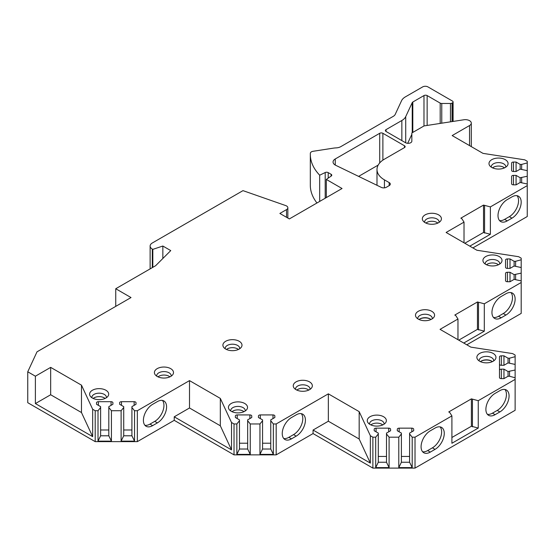 <?xml version="1.0" encoding="UTF-8"?>
<svg xmlns="http://www.w3.org/2000/svg" width="555" height="555" viewBox="0 0 555 555"><rect width="100%" height="100%" fill="white"/><g stroke="black" fill="none" stroke-linecap="round" stroke-linejoin="round"><path stroke-width="0.83" d="M372.87 437.187L372.87 468.101L415.022 468.101L415.022 437.187L412.198 437.187L409.59 433.961L409.59 433.101L413.69 430.736L413.69 429.23A1.866 1.075 0 0 0 411.831 428.155L399.163 428.155A1.866 1.075 0 0 0 397.297 429.23L397.297 430.736L401.397 433.101L401.397 433.961L398.788 437.187L389.097 437.187L386.495 433.961L386.495 433.101L390.588 430.736L390.588 429.23A1.866 1.075 0 0 0 388.729 428.155L376.061 428.155A1.866 1.075 0 0 0 374.195 429.23L374.195 430.736L378.295 433.101L378.295 433.961L375.693 437.187L372.87 437.187L370.358 435.737L359.168 411.637L328.345 393.842L276.182 423.958L273.358 423.958L270.757 420.732L270.757 419.871L274.85 417.506L274.85 416A1.866 1.075 0 0 0 272.991 414.925L260.323 414.925A1.866 1.075 0 0 0 258.457 416L258.457 417.506L262.557 419.871L262.557 420.732L259.955 423.958L250.263 423.958L247.655 420.732L247.655 419.871L251.755 417.506L251.755 416A1.866 1.075 0 0 0 249.889 414.925L237.221 414.925A1.866 1.075 0 0 0 235.362 416L235.362 417.506L239.462 419.871L239.462 420.732L236.853 423.958L234.03 423.958L231.518 422.508L220.328 398.407L189.505 380.612L137.342 410.728L134.525 410.728L131.917 407.502L131.917 406.642L136.017 404.269L136.017 402.763A1.866 1.075 0 0 0 134.15 401.688L121.483 401.688A1.866 1.075 0 0 0 119.623 402.763L119.623 404.269L123.723 406.642L123.723 407.502L121.115 410.728L111.423 410.728L108.815 407.502L108.815 406.642L112.915 404.269L112.915 402.763A1.866 1.075 0 0 0 111.056 401.688L98.388 401.688A1.866 1.075 0 0 0 96.521 402.763L96.521 404.269L100.621 406.642L100.621 407.502L98.013 410.728L95.196 410.728L92.664 409.264L81.481 385.163L50.672 367.375L50.672 394.758L35.388 403.575L92.664 436.646L81.481 412.538L50.672 394.758M372.87 468.101L313.069 433.573L276.182 454.864L234.03 454.864L174.228 420.336L137.342 441.634L95.196 441.634L27.75 402.694L27.75 371.788L35.388 376.2L50.672 367.375M27.75 371.788L37.012 351.828L131.015 297.556L115.745 288.739L155.636 265.706L170.753 250.596L162.844 246.031L152.826 249.368L152.306 249.07L152.306 267.628M450.452 121.836L450.452 103.48A2.234 1.29 0 0 0 452.034 103.105L452.429 102.869A2.234 1.29 0 0 0 453.088 101.96A2.234 1.29 0 0 0 452.429 101.045L427.933 86.899A3.725 2.151 0 0 0 422.66 86.899L405.414 96.854A14.902 8.602 0 0 0 401.556 100.712L395.202 114.413A7.451 4.301 180 0 1 393.273 116.342L340.791 146.645A7.451 4.301 180 0 1 336.059 147.894A14.902 8.602 0 0 0 333.284 148.164L313.096 151.286A3.725 2.151 0 0 0 310.335 153.312A74.516 43.019 0 0 0 310.314 154.311A74.516 43.019 0 0 0 319.687 175.2L325.195 172.536A2.234 1.29 180 0 1 328.213 172.612L331.113 174.284A2.234 1.29 180 0 1 331.765 175.2A2.234 1.29 180 0 1 331.245 176.025L326.312 179.425L342.046 188.506L289.356 218.927L279.873 213.453L286.533 209.603A4.468 2.581 0 0 0 287.844 207.778A4.468 2.581 0 0 0 285.693 205.572L242.986 190.636L152.306 242.986A7.451 4.301 0 0 0 150.127 246.031A7.451 4.301 0 0 0 152.306 249.07M450.452 103.48L441.766 103.48A2.234 1.29 0 0 1 440.184 103.105L427.142 95.571L427.142 125.444M401.855 140.602L401.855 120.497A14.902 8.602 0 0 0 405.712 116.64L412.233 102.599A2.234 1.29 180 0 1 412.809 102.023L423.978 95.571A2.234 1.29 180 0 1 427.142 95.571M401.855 120.497L386.03 129.634L386.03 131.459A2.234 1.29 180 0 1 385.371 130.55A2.234 1.29 180 0 1 386.03 129.634M386.03 131.459L405.49 142.697A3.725 2.151 180 0 0 409.548 143.162A3.725 2.151 180 0 0 411.845 141.171L411.845 132.971L424.062 125.916L463.786 119.776A5.959 3.441 0 0 1 471.292 123.106A5.959 3.441 0 0 1 469.544 125.541L452.165 135.573L482.989 153.367L524.759 159.84L527.25 161.276L527.25 162.906L521.658 164.412L520.174 164.412L516.074 162.046L513.465 162.046A1.866 1.075 0 0 0 511.599 163.121L511.599 170.434A1.866 1.075 0 0 0 513.465 171.509L516.074 171.509L520.174 169.143L527.25 170.649L527.25 176.247L520.174 177.753L516.074 175.38L513.465 175.38A1.866 1.075 0 0 0 511.599 176.462L511.599 183.774A1.866 1.075 0 0 0 513.465 184.85L516.074 184.85L520.174 182.484L527.25 183.989L527.25 216.526L472.874 247.918M505.543 260.011L505.543 267.323L505.543 260.011A1.866 1.075 0 0 1 507.409 258.935L510.01 258.935L514.11 261.301L515.602 261.301L521.194 259.796L521.194 258.165L518.661 256.708L476.912 250.25L446.109 232.462L464.022 222.118L461.913 218.774L460.858 218.164L483.516 205.086L490.37 206.911L527.25 185.613M505.543 267.323A1.866 1.075 0 0 0 507.409 268.398L510.01 268.398L514.11 266.032L521.194 267.538L521.194 273.136L514.11 274.635L510.01 272.269L507.409 272.269A1.866 1.075 0 0 0 505.543 273.344L505.543 280.663A1.866 1.075 0 0 0 507.409 281.739L510.01 281.739L514.11 279.373L521.194 280.872L521.194 313.409L466.817 344.808M499.486 356.9L499.486 364.212L499.486 356.9A1.866 1.075 0 0 1 501.345 355.824L503.954 355.824L508.054 358.19L509.546 358.19L515.13 356.685L515.13 355.054L512.605 353.597L470.855 347.139L440.046 329.351L457.965 319.007L455.849 315.663L454.802 315.053L477.453 301.969L484.307 303.8L521.194 282.502M499.486 370.234L499.486 364.212A1.866 1.075 0 0 0 501.345 365.287L503.954 365.287L508.054 362.921L515.13 364.427L515.13 370.019L508.054 371.524L503.954 369.158L501.345 369.158A1.866 1.075 0 0 0 499.486 370.234L499.486 377.553A1.866 1.075 0 0 0 501.345 378.628L503.954 378.628L508.054 376.255L509.546 376.255L515.13 377.761L515.13 379.391L478.25 400.689L471.396 398.865L448.745 411.942L449.793 412.552L451.902 415.896L451.902 443.272L478.25 428.065L471.396 426.24L451.902 437.493M415.022 437.187L451.902 415.896M493.166 353.438A9.546 5.508 0 0 0 481.005 352.8A9.546 5.508 0 0 0 477.702 359.585A9.546 5.508 0 0 0 479.666 361.236A9.546 5.508 0 0 0 495.129 359.585A9.546 5.508 0 0 0 493.166 353.438M431.783 311.306A9.546 5.508 0 0 0 419.622 310.668A9.546 5.508 0 0 0 416.319 317.453A9.546 5.508 0 0 0 418.283 319.104A9.546 5.508 0 0 0 433.746 317.453A9.546 5.508 0 0 0 431.783 311.306M499.223 256.556A9.546 5.508 0 0 0 487.061 255.91A9.546 5.508 0 0 0 483.759 262.702A9.546 5.508 0 0 0 485.722 264.346A9.546 5.508 0 0 0 501.186 262.702A9.546 5.508 0 0 0 499.223 256.556M438.63 214.875A9.546 5.508 0 0 0 426.469 214.237A9.546 5.508 0 0 0 423.167 221.022A9.546 5.508 0 0 0 425.13 222.673A9.546 5.508 0 0 0 440.594 221.022A9.546 5.508 0 0 0 438.63 214.875M505.286 159.667A9.546 5.508 0 0 0 493.124 159.021A9.546 5.508 0 0 0 489.822 165.813A9.546 5.508 0 0 0 491.785 167.457A9.546 5.508 0 0 0 507.249 165.813A9.546 5.508 0 0 0 505.286 159.667M383.567 416.715A9.546 5.508 0 0 0 371.406 416.07A9.546 5.508 0 0 0 368.104 422.861A9.546 5.508 0 0 0 370.074 424.506A9.546 5.508 0 0 0 385.531 422.861A9.546 5.508 0 0 0 383.567 416.715M309.537 381.882A9.546 5.508 0 0 0 297.376 381.243A9.546 5.508 0 0 0 294.081 388.028A9.546 5.508 0 0 0 296.044 389.679A9.546 5.508 0 0 0 311.508 388.028A9.546 5.508 0 0 0 309.537 381.882M244.734 403.485A9.546 5.508 0 0 0 232.573 402.84A9.546 5.508 0 0 0 229.27 409.632A9.546 5.508 0 0 0 231.234 411.276A9.546 5.508 0 0 0 246.698 409.632A9.546 5.508 0 0 0 244.734 403.485M239.198 341.269A9.546 5.508 0 0 0 227.037 340.631A9.546 5.508 0 0 0 223.734 347.416A9.546 5.508 0 0 0 225.698 349.067A9.546 5.508 0 0 0 241.161 347.416A9.546 5.508 0 0 0 239.198 341.269M170.704 368.652A9.546 5.508 0 0 0 158.543 368.007A9.546 5.508 0 0 0 155.24 374.798A9.546 5.508 0 0 0 157.204 376.443A9.546 5.508 0 0 0 172.667 374.798A9.546 5.508 0 0 0 170.704 368.652M105.894 390.248A9.546 5.508 0 0 0 93.733 389.61A9.546 5.508 0 0 0 90.43 396.395A9.546 5.508 0 0 0 92.394 398.046A9.546 5.508 0 0 0 107.857 396.395A9.546 5.508 0 0 0 105.894 390.248M376.998 185.301L376.998 169.518A25.336 14.624 0 0 1 384.199 159.299L404.484 147.588A2.234 1.29 180 0 0 405.136 146.68A2.234 1.29 180 0 0 404.484 145.764L382.881 133.29L382.881 160.145M389.201 182.574A3.725 2.151 180 0 1 390.297 184.094A3.725 2.151 180 0 1 389.201 185.613L386.349 187.264A3.725 2.151 0 0 1 381.32 187.389L335.726 165.307A7.451 4.301 0 0 1 333.062 162.011A7.451 4.301 0 0 1 335.248 158.966L379.717 133.29A2.234 1.29 180 0 1 382.881 133.29M376.998 169.518A25.336 14.624 0 0 0 384.428 179.862L389.173 182.588L389.173 185.634M493.652 360.93A7.264 4.197 180 0 0 493.679 360.563A7.264 4.197 180 0 0 491.55 357.593A7.264 4.197 0 0 0 483.634 356.685A7.264 4.197 0 0 0 479.152 360.563A7.264 4.197 0 0 0 479.18 360.93M492.382 361.638A7.264 4.197 0 0 0 491.55 361.062A7.264 4.197 0 0 0 480.45 361.638M432.269 318.799A7.264 4.197 180 0 0 432.296 318.431A7.264 4.197 180 0 0 430.167 315.462A7.264 4.197 0 0 0 422.251 314.553A7.264 4.197 0 0 0 417.769 318.431A7.264 4.197 0 0 0 417.797 318.799M430.999 319.507A7.264 4.197 0 0 0 430.167 318.931A7.264 4.197 0 0 0 419.067 319.507M499.715 264.041A7.264 4.197 180 0 0 499.743 263.674A7.264 4.197 180 0 0 497.613 260.711A7.264 4.197 0 0 0 489.697 259.796A7.264 4.197 0 0 0 485.209 263.674A7.264 4.197 0 0 0 485.237 264.041M486.506 264.749A7.264 4.197 0 0 1 497.613 264.173A7.264 4.197 180 0 1 498.445 264.749M439.116 222.368A7.264 4.197 180 0 0 439.144 222A7.264 4.197 180 0 0 437.021 219.031A7.264 4.197 0 0 0 429.098 218.122A7.264 4.197 0 0 0 424.617 222A7.264 4.197 0 0 0 424.644 222.368M425.914 223.075A7.264 4.197 0 0 1 437.021 222.5A7.264 4.197 180 0 1 437.846 223.075M505.771 167.152A7.264 4.197 180 0 0 505.799 166.784A7.264 4.197 180 0 0 503.669 163.822A7.264 4.197 0 0 0 495.754 162.913A7.264 4.197 0 0 0 491.272 166.784A7.264 4.197 0 0 0 491.3 167.152M492.562 167.86A7.264 4.197 0 0 1 503.669 167.291A7.264 4.197 180 0 1 504.502 167.86M384.06 424.207A7.264 4.197 180 0 0 384.088 423.84A7.264 4.197 180 0 0 381.958 420.87A7.264 4.197 0 0 0 374.042 419.962A7.264 4.197 0 0 0 369.554 423.84A7.264 4.197 0 0 0 369.581 424.207M370.851 424.915A7.264 4.197 0 0 1 381.958 424.339A7.264 4.197 180 0 1 382.79 424.915M310.03 389.374A7.264 4.197 180 0 0 310.058 389.006A7.264 4.197 180 0 0 307.928 386.037A7.264 4.197 0 0 0 300.012 385.128A7.264 4.197 0 0 0 295.524 389.006A7.264 4.197 0 0 0 295.551 389.374M296.821 390.082A7.264 4.197 0 0 1 307.928 389.506A7.264 4.197 180 0 1 308.76 390.082M245.22 410.971A7.264 4.197 180 0 0 245.248 410.603A7.264 4.197 180 0 0 243.118 407.641A7.264 4.197 0 0 0 235.202 406.732A7.264 4.197 0 0 0 230.72 410.603A7.264 4.197 0 0 0 230.748 410.971M232.011 411.678A7.264 4.197 0 0 1 243.118 411.102A7.264 4.197 180 0 1 243.95 411.678M239.691 348.762A7.264 4.197 180 0 0 239.718 348.394A7.264 4.197 180 0 0 237.589 345.425A7.264 4.197 0 0 0 229.673 344.516A7.264 4.197 0 0 0 225.184 348.394A7.264 4.197 0 0 0 225.212 348.762M226.482 349.47A7.264 4.197 0 0 1 237.589 348.894A7.264 4.197 180 0 1 238.421 349.47M171.19 376.144A7.264 4.197 180 0 0 171.218 375.77A7.264 4.197 180 0 0 169.088 372.807A7.264 4.197 0 0 0 161.172 371.899A7.264 4.197 0 0 0 156.69 375.77A7.264 4.197 0 0 0 156.718 376.144M157.988 376.852A7.264 4.197 0 0 1 169.088 376.276A7.264 4.197 180 0 1 169.92 376.852M106.38 397.741A7.264 4.197 180 0 0 106.407 397.373A7.264 4.197 180 0 0 104.284 394.404A7.264 4.197 0 0 0 96.362 393.495A7.264 4.197 0 0 0 91.88 397.373A7.264 4.197 0 0 0 91.908 397.741M93.178 398.448A7.264 4.197 0 0 1 104.284 397.873A7.264 4.197 180 0 1 105.11 398.448M415.022 468.101L515.13 410.298L515.13 379.391M411.845 134.331L407.682 143.308M310.314 154.311L310.314 185.217A74.516 43.019 0 0 0 316.967 202.984M358.606 176.386L378.191 165.085M319.687 175.2L319.687 201.409M326.312 179.425L326.312 197.587M152.826 249.368L152.826 267.33M162.844 246.031L162.844 258.498M115.745 306.374L115.745 288.739M92.664 409.264L92.664 436.646M95.196 441.634L95.196 410.728M35.388 376.2L35.388 403.575M81.481 385.163L81.481 412.538M111.423 410.728L111.423 441.142L98.013 441.142L98.013 410.728M121.115 410.728L121.115 441.142L134.525 441.142L131.917 435.793L123.723 435.793L121.115 441.142M134.525 410.728L134.525 441.142M137.342 410.728L137.342 441.634M111.423 441.142L108.815 435.793L100.621 435.793L98.013 441.142M108.815 429.979L100.621 429.979M100.621 407.502L100.621 435.793M96.521 402.763L96.521 404.269M112.915 402.763L112.915 404.269M108.815 407.502L108.815 435.793M123.723 407.502L123.723 435.793M131.917 429.979L123.723 429.979M119.623 402.763L119.623 404.269M136.017 402.763L136.017 404.269M131.917 407.502L131.917 435.793M189.505 380.612L189.505 407.987L174.228 416.812L174.228 420.336M157.37 422.896A13.043 7.527 120 0 0 165.883 411.401A13.043 7.527 120 0 0 163.885 400.953A13.043 7.527 120 0 0 157.37 401.598L152.625 404.338A13.043 7.527 120 0 0 144.106 415.827A13.043 7.527 120 0 0 146.104 426.275A13.043 7.527 120 0 0 152.625 425.629L157.37 422.896L154.734 421.37A13.043 7.527 120 0 0 162.851 411.088A13.043 7.527 120 0 0 162.435 400.426M220.328 398.407L220.328 425.782L189.505 407.987M231.518 422.508L231.518 449.883L220.328 425.782M174.228 416.812L231.518 449.883M234.03 423.958L234.03 454.864M250.263 423.958L250.263 454.379L236.853 454.379L236.853 423.958M259.955 423.958L259.955 454.379L273.358 454.379L270.757 449.023L262.557 449.023L259.955 454.379M273.358 423.958L273.358 454.379M276.182 423.958L276.182 454.864M250.263 454.379L247.655 449.023L239.462 449.023L236.853 454.379M247.655 443.216L239.462 443.216M239.462 420.732L239.462 449.023M235.362 416L235.362 417.506M251.755 416L251.755 417.506M247.655 420.732L247.655 449.023M262.557 420.732L262.557 449.023M270.757 443.216L262.557 443.216M258.457 416L258.457 417.506M274.85 416L274.85 417.506M270.757 420.732L270.757 449.023M328.345 393.842L328.345 421.217L313.069 430.042L313.069 433.573M296.203 436.126A13.043 7.527 120 0 0 304.723 424.637A13.043 7.527 120 0 0 302.725 414.183A13.043 7.527 120 0 0 296.203 414.835L291.465 417.568A13.043 7.527 120 0 0 282.946 429.064A13.043 7.527 120 0 0 284.944 439.511A13.043 7.527 120 0 0 291.465 438.866L296.203 436.126L293.567 434.607A13.043 7.527 120 0 0 301.684 424.325A13.043 7.527 120 0 0 301.275 413.655M359.168 411.637L359.168 439.019L328.345 421.217M370.358 435.737L370.358 463.12L359.168 439.019M313.069 430.042L370.358 463.12M389.097 437.187L389.097 467.608L375.693 467.608L375.693 437.187M398.788 437.187L398.788 467.608L412.198 467.608L409.59 462.253L401.397 462.253L398.788 467.608M412.198 437.187L412.198 467.608M389.097 467.608L386.495 462.253L378.295 462.253L375.693 467.608M386.495 456.446L378.295 456.446M378.295 433.961L378.295 462.253M374.195 429.23L374.195 430.736M390.588 429.23L390.588 430.736M386.495 433.961L386.495 462.253M401.397 433.961L401.397 462.253M409.59 456.446L401.397 456.446M397.297 429.23L397.297 430.736M413.69 429.23L413.69 430.736M409.59 433.961L409.59 462.253M478.25 400.689L478.25 428.065M499.854 411.942A13.043 7.527 120 0 0 508.373 400.453A13.043 7.527 120 0 0 506.368 390.005A13.043 7.527 120 0 0 499.854 390.651L495.109 393.384A13.043 7.527 120 0 0 486.589 404.879A13.043 7.527 120 0 0 488.587 415.327A13.043 7.527 120 0 0 495.109 414.682L499.854 411.942L497.218 410.423A13.043 7.527 120 0 0 505.334 400.141A13.043 7.527 120 0 0 504.918 389.471M435.044 449.363A13.043 7.527 120 0 0 443.563 437.867A13.043 7.527 120 0 0 441.565 427.419A13.043 7.527 120 0 0 435.044 428.065L430.298 430.805A13.043 7.527 120 0 0 421.779 442.293A13.043 7.527 120 0 0 423.784 452.741A13.043 7.527 120 0 0 430.298 452.096L435.044 449.363L432.407 447.836A13.043 7.527 120 0 0 440.524 437.555A13.043 7.527 120 0 0 440.108 426.892M487.408 414.335A13.043 7.527 120 0 0 492.472 413.156L497.218 410.423M422.598 451.749A13.043 7.527 120 0 0 427.669 450.577L432.407 447.836M471.396 398.865L471.396 426.24M472.444 399.468L472.444 426.844M515.13 370.019L515.13 377.761M515.13 356.685L515.13 364.427M503.954 369.158L503.954 378.628M508.054 371.524L508.054 376.255M509.546 371.524L509.546 376.255M503.954 355.824L503.954 365.287M508.054 358.19L508.054 362.921M509.546 358.19L509.546 362.921M484.307 303.8L484.307 331.175L463.758 343.039M457.965 319.007L457.965 339.695M505.91 315.053A13.043 7.527 120 0 0 514.429 303.564A13.043 7.527 120 0 0 512.432 293.116A13.043 7.527 120 0 0 505.91 293.762L501.172 296.495A13.043 7.527 120 0 0 492.653 307.99A13.043 7.527 120 0 0 494.651 318.438A13.043 7.527 120 0 0 501.172 317.793L505.91 315.053L503.274 313.533A13.043 7.527 120 0 0 511.391 303.252A13.043 7.527 120 0 0 510.982 292.589M493.464 317.446A13.043 7.527 120 0 0 498.536 316.274L503.274 313.533M484.307 331.175L477.453 329.351L458.749 340.146M477.453 301.969L477.453 329.351M478.507 302.579L478.507 329.961M521.194 273.136L521.194 280.872M521.194 259.796L521.194 267.538M505.543 273.344L505.543 280.663M510.01 272.269L510.01 281.739M514.11 274.635L514.11 279.373M515.602 274.635L515.602 279.373M510.01 258.935L510.01 268.398M514.11 261.301L514.11 266.032M515.602 261.301L515.602 266.032M490.37 206.911L490.37 234.286L469.821 246.149M464.022 222.118L464.022 242.806M511.967 218.164A13.043 7.527 120 0 0 520.486 206.675A13.043 7.527 120 0 0 518.488 196.227A13.043 7.527 120 0 0 511.967 196.872L507.228 199.606A13.043 7.527 120 0 0 498.709 211.101A13.043 7.527 120 0 0 500.707 221.549A13.043 7.527 120 0 0 507.228 220.904L511.967 218.164L509.337 216.644A13.043 7.527 120 0 0 517.454 206.363A13.043 7.527 120 0 0 517.038 195.7M499.528 220.557A13.043 7.527 120 0 0 504.592 219.385L509.337 216.644M490.37 234.286L483.516 232.462L464.812 243.263M483.516 205.086L483.516 232.462M484.57 205.69L484.57 233.072M527.25 176.247L527.25 183.989M527.25 162.906L527.25 170.649M511.599 176.462L511.599 183.774M516.074 175.38L516.074 184.85M520.174 177.753L520.174 182.484M521.658 177.753L521.658 182.484M511.599 163.121L511.599 170.434M516.074 162.046L516.074 171.509M520.174 164.412L520.174 169.143M521.658 164.412L521.658 169.143M283.758 438.519A13.043 7.527 120 0 0 288.829 437.34L293.567 434.607M144.924 425.283A13.043 7.527 120 0 0 149.989 424.11L154.734 421.37M491.806 361.215A8.013 4.627 0 0 0 481.025 361.215M430.416 319.083A8.013 4.627 0 0 0 419.642 319.083M404.484 145.764L404.484 147.588M384.428 179.862L384.428 187.854M325.195 172.536L325.195 198.232M328.213 172.612L328.213 178.113M331.113 174.284L331.113 176.115M286.533 209.603L286.533 217.296M98.388 401.688L98.388 405.344M111.056 401.688L111.056 405.344M121.483 401.688L121.483 405.344M134.15 401.688L134.15 405.344M237.221 414.925L237.221 418.581M249.889 414.925L249.889 418.581M260.323 414.925L260.323 418.581M272.991 414.925L272.991 418.581M376.061 428.155L376.061 431.811M388.729 428.155L388.729 431.811M399.163 428.155L399.163 431.811M411.831 428.155L411.831 431.811M495.109 414.682L492.472 413.156M430.298 452.096L427.669 450.577M501.345 369.158L501.345 378.628M501.345 355.824L501.345 365.287M501.172 317.793L498.536 316.274M507.409 272.269L507.409 281.739M507.409 258.935L507.409 268.398M507.228 220.904L504.592 219.385M513.465 175.38L513.465 184.85M513.465 162.046L513.465 171.509M469.544 145.611L469.544 125.541M405.712 142.815L405.712 116.64M412.233 102.599L412.233 132.749M412.809 102.023L412.809 132.416M423.978 95.571L423.978 125.964M440.184 123.425L440.184 103.105M441.766 123.182L441.766 103.48M452.034 121.594L452.034 103.105M452.429 102.869L452.429 121.531M291.465 438.866L288.829 437.34M152.625 425.629L149.989 424.11M379.717 133.29L379.717 162.92M335.248 158.966L335.248 165.05M287.844 218.053L287.844 207.778M150.127 268.891L150.127 246.031M471.292 146.617L471.292 123.106M453.088 101.96L453.088 121.427"/></g></svg>
